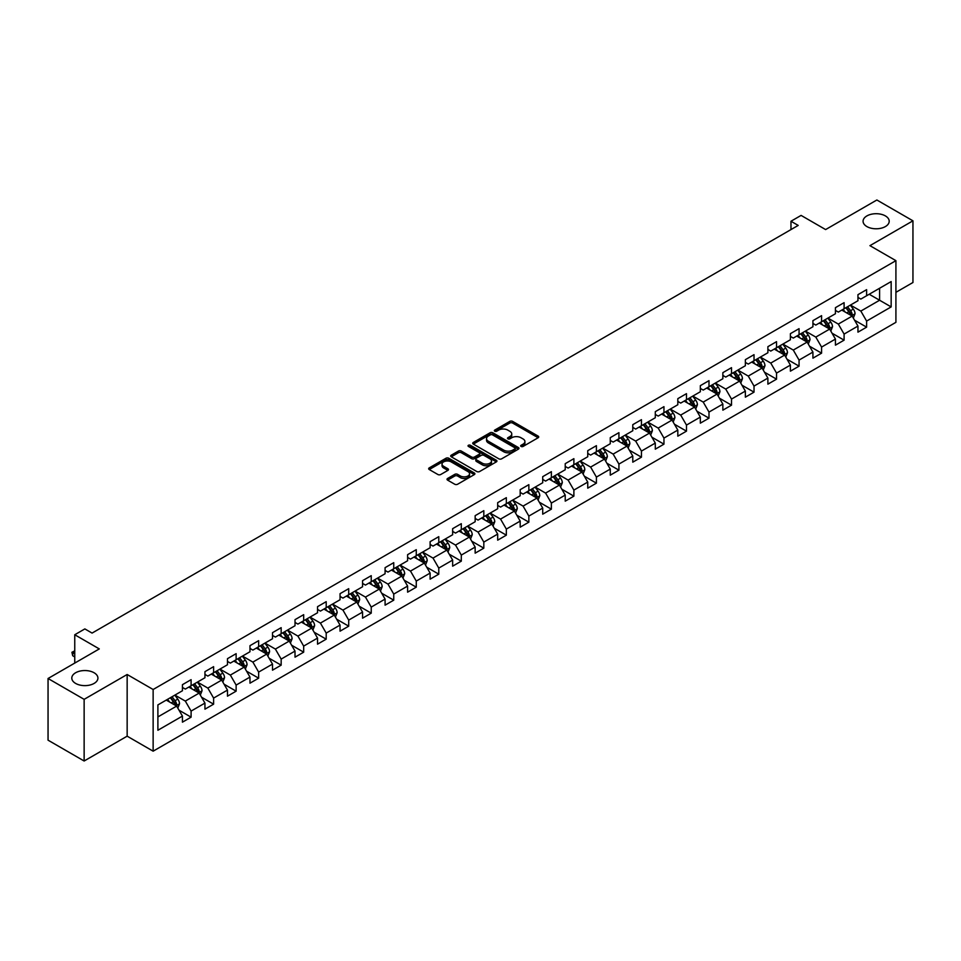 <?xml version="1.0" encoding="UTF-8"?>
<svg xmlns="http://www.w3.org/2000/svg" width="961" height="961" viewBox="0 0 961 961"><rect width="100%" height="100%" fill="white"/><g stroke="black" fill="none" stroke-linecap="round" stroke-linejoin="round"><path stroke-width="1.44" d="M521.102 446.445A1.405 0.805 0 0 0 523.084 446.445L538.136 437.748A2.006 1.153 0 0 0 538.725 436.931A2.006 1.153 0 0 0 538.136 436.114L512.633 421.386A2.006 1.153 0 0 0 509.798 421.386L494.747 430.084A1.405 0.805 0 0 0 496.729 431.225L498.675 430.096A6.415 3.7 0 0 1 507.744 430.096L509.871 431.333A6.415 3.7 0 0 1 511.745 433.94A6.415 3.7 0 0 1 509.871 436.558L507.925 437.687A1.405 0.805 0 0 0 509.907 438.829L511.853 437.711A6.415 3.7 0 0 1 520.922 437.711L523.048 438.937A6.415 3.7 0 0 1 524.922 441.555A6.415 3.7 0 0 1 523.048 444.174L521.102 445.291A1.405 0.805 0 0 0 521.102 446.445L521.102 445.291M94.094 672.76A13.07 7.544 0 0 0 79.859 671.114A13.07 7.544 0 0 0 71.799 678.094A13.07 7.544 0 0 0 75.619 683.415A13.07 7.544 0 0 0 89.853 685.061A13.07 7.544 0 0 0 97.926 678.094A13.07 7.544 0 0 0 94.094 672.76M885.381 215.913A13.07 7.544 0 0 0 871.146 214.279A13.07 7.544 0 0 0 863.074 221.246A13.07 7.544 0 0 0 866.906 226.58A13.07 7.544 0 0 0 881.141 228.213A13.07 7.544 0 0 0 889.201 221.246A13.07 7.544 0 0 0 885.381 215.913M447.598 478.482A2.006 1.153 0 0 0 447.021 479.299A2.006 1.153 0 0 0 447.598 480.116L454.757 484.248A2.006 1.153 0 0 0 457.592 484.248L474.314 474.602A2.006 1.153 0 0 0 474.902 473.785A2.006 1.153 0 0 0 474.314 472.968L448.811 458.241A2.006 1.153 0 0 0 445.976 458.241L429.255 467.887A2.006 1.153 0 0 0 428.666 468.704A2.006 1.153 0 0 0 429.255 469.533L437.904 474.518A2.006 1.153 0 0 0 440.727 474.518L447.886 470.385A2.006 1.153 0 0 0 448.475 469.569A2.006 1.153 0 0 0 447.886 468.752L443.598 466.277A5.358 3.099 0 0 1 442.036 464.091A5.358 3.099 0 0 1 445.339 461.232A5.358 3.099 0 0 1 451.177 461.905L467.971 471.599A5.358 3.099 0 0 1 469.545 473.785A5.358 3.099 0 0 1 466.229 476.644A5.358 3.099 0 0 1 460.391 475.971L457.592 474.35A2.006 1.153 0 0 0 454.757 474.35L447.598 478.482L447.598 480.116M895.916 292.324L912.95 282.498L912.95 220.826L876.864 199.996L825.619 229.571L801.09 215.408L790.975 221.246L798.195 225.415L92.076 633.083L84.856 628.914L74.754 634.753L74.754 663.09M84.136 699.344L84.136 761.004L127.152 736.174L127.152 674.502L84.136 699.344L48.05 678.502L99.295 648.915L74.754 634.753M127.152 674.502L153.135 689.505L895.916 260.659L895.916 322.331L153.135 751.178L153.135 689.505M912.95 220.826L869.933 245.656L895.916 260.659M498.819 458.817A2.006 1.153 0 0 0 501.654 458.817L518.375 449.159A2.006 1.153 0 0 0 518.964 448.343A2.006 1.153 0 0 0 518.375 447.526L492.873 432.798A2.006 1.153 0 0 0 490.038 432.798L473.317 442.456A2.006 1.153 0 0 0 472.728 443.273A2.006 1.153 0 0 0 473.317 444.09L498.819 458.817M468.992 446.745A1.405 0.805 0 0 1 470.409 446.937L470.409 445.279L496.344 460.247A2.006 1.153 0 0 1 496.933 461.064A2.006 1.153 0 0 1 496.344 461.881L479.623 471.527A2.006 1.153 0 0 1 476.788 471.527L451.286 456.811L458.445 452.703L458.445 451.045L451.286 455.178A2.006 1.153 0 0 0 450.697 455.995A2.006 1.153 0 0 0 451.286 456.811L451.286 455.178M458.445 452.703A2.006 1.153 0 0 1 461.28 452.703L461.28 451.045A2.006 1.153 0 0 0 458.445 451.045M461.28 451.045L471.623 457.016A2.006 1.153 0 0 0 474.458 457.016L479.203 454.277A2.006 1.153 0 0 0 479.791 453.46A2.006 1.153 0 0 0 479.203 452.631L468.427 446.421A1.405 0.805 0 0 1 470.409 445.279M84.136 761.004L48.05 740.174L48.05 678.502M179.046 710.215L191.095 717.17L191.095 711.092L204.945 703.092L204.945 709.17L213.606 704.173L213.606 698.094L227.469 690.094L227.469 696.172L236.13 691.175L236.13 685.085L249.98 677.085L249.98 683.175L258.641 678.178L258.641 672.087L272.504 664.087L272.504 670.177L281.165 665.168L281.165 659.09L295.015 651.09L295.015 657.168L303.676 652.171L303.676 646.092L317.538 638.092L317.538 644.17L326.199 639.173L326.199 633.083L340.05 625.082L340.05 631.173L348.711 626.176L348.711 620.085L362.573 612.085L362.573 618.175L371.234 613.166L371.234 607.088L385.085 599.087L385.085 605.166L393.746 600.169L393.746 594.09L407.608 586.09L407.608 592.168L416.269 587.171L416.269 581.081L430.12 573.08L430.12 579.171L438.781 574.173L438.781 568.083L452.643 560.083L452.643 566.173L461.304 561.164L461.304 555.086L475.154 547.085L475.154 553.164L483.815 548.166L483.815 542.088L497.678 534.088L497.678 540.166L506.339 535.169L506.339 529.091L520.189 521.09L520.189 527.169L528.85 522.171L528.85 516.081L542.713 508.081L542.713 514.171L551.374 509.162L551.374 503.083L565.224 495.083L565.224 501.161L573.885 496.164L573.885 490.086L587.748 482.086L587.748 488.164L596.409 483.167L596.409 477.088L610.259 469.088L610.259 475.166L618.92 470.169L618.92 464.079L632.782 456.079L632.782 462.169L641.443 457.172L641.443 451.081L655.294 443.081L655.294 449.171L663.955 444.162L663.955 438.084L677.817 430.084L677.817 436.162L686.478 431.165L686.478 425.086L700.329 417.086L700.329 423.164L708.99 418.167L708.99 412.077L722.852 404.076L722.852 410.167L731.513 405.17L731.513 399.079L745.364 391.079L745.364 397.169L754.025 392.16L754.025 386.082L767.887 378.081L767.887 384.16L776.548 379.163L776.548 373.084L790.398 365.084L790.398 371.162L799.059 366.165L799.059 360.075L812.922 352.086L812.922 358.165L821.583 353.167L821.583 347.077L835.433 339.077L835.433 345.167L844.094 340.158L844.094 334.08L857.957 326.079L857.957 332.158L866.618 327.16L866.618 321.082L891.159 306.907L891.159 281.573L879.603 288.24L879.603 300.24L891.159 306.907M191.095 717.17L182.434 722.167L182.434 716.089L157.892 730.252L157.892 704.918L182.434 690.755L182.434 684.676L191.095 679.667L191.095 685.758L204.945 677.757L204.945 671.667L213.606 666.67L213.606 672.76L227.469 664.76L227.469 658.669L236.13 653.672L236.13 659.751L249.98 651.75L249.98 645.672L258.641 640.675L258.641 646.753L272.504 638.753L272.504 632.674L281.165 627.665L281.165 633.755L295.015 625.755L295.015 619.665L303.676 614.668L303.676 620.758L317.538 612.758L317.538 606.667L326.199 601.67L326.199 607.748L340.05 599.748L340.05 593.67L348.711 588.673L348.711 594.751L362.573 586.751L362.573 580.672L371.234 575.663L371.234 581.753L385.085 573.753L385.085 567.663L393.746 562.665L393.746 568.756L407.608 560.756L407.608 554.665L416.269 549.668L416.269 555.746L430.12 547.746L430.12 541.668L438.781 536.67L438.781 542.749L452.643 534.748L452.643 528.67L461.304 523.673L461.304 529.751L475.154 521.751L475.154 515.673L483.815 510.663L483.815 516.754L497.678 508.753L497.678 502.663L506.339 497.666L506.339 503.756L520.189 495.756L520.189 489.666L528.85 484.668L528.85 490.747L542.713 482.746L542.713 476.668L551.374 471.671L551.374 477.749L565.224 469.749L565.224 463.67L573.885 458.661L573.885 464.752L587.748 456.751L587.748 450.661L596.409 445.664L596.409 451.754L610.259 443.754L610.259 437.663L618.92 432.666L618.92 438.745L632.782 430.744L632.782 424.666L641.443 419.669L641.443 425.747L655.294 417.747L655.294 411.668L663.955 406.659L663.955 412.75L677.817 404.749L677.817 398.659L686.478 393.662L686.478 399.752L700.329 391.752L700.329 385.661L708.99 380.664L708.99 386.742L722.852 378.742L722.852 372.664L731.513 367.667L731.513 373.745L745.364 365.745L745.364 359.666L754.025 354.669L754.025 360.747L767.887 352.747L767.887 346.669L776.548 341.66L776.548 347.75L790.398 339.75L790.398 333.659L799.059 328.662L799.059 334.74L812.922 326.752L812.922 320.662L821.583 315.664L821.583 321.743L835.433 313.742L835.433 307.664L844.094 302.667L844.094 308.745L857.957 300.745L857.957 294.667L866.618 289.657L866.618 295.748L891.159 281.573M188.788 687.091L199.179 693.085L185.317 701.086L174.926 695.091M182.434 687.427L185.317 689.085L191.095 685.758M185.317 701.086L191.095 711.092M199.179 693.085L204.945 703.092M211.3 674.093L221.691 680.088L207.84 688.088L197.449 682.094M204.945 674.418L207.84 676.088L213.606 672.76M207.84 688.088L213.606 698.094M221.691 680.088L227.469 690.094M233.823 661.084L244.214 667.09L230.352 675.09L219.961 669.084M227.469 661.42L230.352 663.09L236.13 659.751M230.352 675.09L236.13 685.085M244.214 667.09L249.98 677.085M256.335 648.086L266.726 654.093L252.875 662.093L242.484 656.087M249.98 648.423L252.875 650.092L258.641 646.753M252.875 662.093L258.641 672.087M266.726 654.093L272.504 664.087M278.858 635.089L289.249 641.083L275.387 649.083L264.996 643.089M272.504 635.425L275.387 637.083L281.165 633.755M275.387 649.083L281.165 659.09M289.249 641.083L295.015 651.09M301.37 622.091L311.76 628.086L297.91 636.086L287.519 630.092M295.015 622.416L297.91 624.085L303.676 620.758M297.91 636.086L303.676 646.092M311.76 628.086L317.538 638.092M323.893 609.082L334.284 615.088L320.421 623.088L310.031 617.082M317.538 609.418L320.421 611.088L326.199 607.748M320.421 623.088L326.199 633.083M334.284 615.088L340.05 625.082M346.404 596.084L356.795 602.091L342.945 610.091L332.554 604.085M340.05 596.421L342.945 598.09L348.711 594.751M342.945 610.091L348.711 620.085M356.795 602.091L362.573 612.085M368.928 583.087L379.319 589.081L365.456 597.081L355.065 591.087M362.573 583.423L365.456 585.081L371.234 581.753M365.456 597.081L371.234 607.088M379.319 589.081L385.085 599.087M391.439 570.089L401.83 576.083L387.98 584.084L377.589 578.09M385.085 570.414L387.98 572.083L393.746 568.756M387.98 584.084L393.746 594.09M401.83 576.083L407.608 586.09M413.963 557.08L424.354 563.086L410.491 571.086L400.1 565.08M407.608 557.416L410.491 559.086L416.269 555.746M410.491 571.086L416.269 581.081M424.354 563.086L430.12 573.08M436.474 544.082L446.865 550.088L433.015 558.089L422.624 552.082M430.12 544.419L433.015 546.088L438.781 542.749M433.015 558.089L438.781 568.083M446.865 550.088L452.643 560.083M458.998 531.085L469.388 537.079L455.526 545.079L445.135 539.085M452.643 531.421L455.526 533.079L461.304 529.751M455.526 545.079L461.304 555.086M469.388 537.079L475.154 547.085M481.509 518.087L491.9 524.081L478.049 532.082L467.659 526.087M475.154 518.423L478.049 520.081L483.815 516.754M478.049 532.082L483.815 542.088M491.9 524.081L497.678 534.088M504.032 505.09L514.423 511.084L500.561 519.084L490.17 513.09M497.678 505.414L500.561 507.084L506.339 503.756M500.561 519.084L506.339 529.091M514.423 511.084L520.189 521.09M526.544 492.08L536.935 498.086L523.084 506.087L512.693 500.08M520.189 492.416L523.084 494.086L528.85 490.747M523.084 506.087L528.85 516.081M536.935 498.086L542.713 508.081M549.067 479.083L559.458 485.089L545.596 493.089L535.205 487.083M542.713 479.419L545.596 481.089L551.374 477.749M545.596 493.089L551.374 503.083M559.458 485.089L565.224 495.083M571.579 466.085L581.97 472.079L568.119 480.08L557.728 474.085M565.224 466.421L568.119 468.079L573.885 464.752M568.119 480.08L573.885 490.086M581.97 472.079L587.748 482.086M594.102 453.087L604.493 459.082L590.631 467.082L580.24 461.088M587.748 453.412L590.631 455.082L596.409 451.754M590.631 467.082L596.409 477.088M604.493 459.082L610.259 469.088M616.614 440.078L627.004 446.084L613.154 454.085L602.763 448.078M610.259 440.414L613.154 442.084L618.92 438.745M613.154 454.085L618.92 464.079M627.004 446.084L632.782 456.079M639.137 427.08L649.528 433.087L635.665 441.087L625.275 435.081M632.782 427.417L635.665 429.086L641.443 425.747M635.665 441.087L641.443 451.081M649.528 433.087L655.294 443.081M661.648 414.083L672.039 420.077L658.189 428.077L647.798 422.083M655.294 414.419L658.189 416.077L663.955 412.75M658.189 428.077L663.955 438.084M672.039 420.077L677.817 430.084M684.172 401.085L694.563 407.08L680.7 415.08L670.31 409.086M677.817 401.41L680.7 403.079L686.478 399.752M680.7 415.08L686.478 425.086M694.563 407.08L700.329 417.086M706.683 388.076L717.074 394.082L703.224 402.082L692.833 396.076M700.329 388.412L703.224 390.082L708.99 386.742M703.224 402.082L708.99 412.077M717.074 394.082L722.852 404.076M729.207 375.078L739.598 381.085L725.735 389.085L715.344 383.079M722.852 375.415L725.735 377.084L731.513 373.745M725.735 389.085L731.513 399.079M739.598 381.085L745.364 391.079M751.718 362.081L762.109 368.075L748.259 376.075L737.868 370.081M745.364 362.417L748.259 364.075L754.025 360.747M748.259 376.075L754.025 386.082M762.109 368.075L767.887 378.081M774.242 349.083L784.632 355.077L770.77 363.078L760.379 357.084M767.887 349.408L770.77 351.077L776.548 347.75M770.77 363.078L776.548 373.084M784.632 355.077L790.398 365.084M796.753 336.086L807.144 342.08L793.293 350.08L782.903 344.074M790.398 336.41L793.293 338.08L799.059 334.74M793.293 350.08L799.059 360.075M807.144 342.08L812.922 352.086M819.277 323.076L829.667 329.082L815.805 337.083L805.414 331.077M812.922 323.413L815.805 325.082L821.583 321.743M815.805 337.083L821.583 347.077M829.667 329.082L835.433 339.077M841.788 310.079L852.179 316.085L838.328 324.085L827.938 318.079M835.433 310.415L838.328 312.085L844.094 308.745M838.328 324.085L844.094 334.08M852.179 316.085L857.957 326.079M869.212 294.246L879.603 300.24L860.84 311.076L850.449 305.081M857.957 297.417L860.84 299.075L866.618 295.748M860.84 311.076L866.618 321.082M127.152 736.174L153.135 751.178M790.975 221.246L790.975 229.571M157.892 716.918L176.656 706.095L166.265 700.088M176.656 706.095L182.434 716.089M854.569 320.205L866.618 327.16M832.046 333.203L844.094 340.158M809.534 346.2L821.583 353.167M787.011 359.21L799.059 366.165M764.5 372.207L776.548 379.163M741.976 385.205L754.025 392.16M719.465 398.202L731.513 405.17M696.941 411.212L708.99 418.167M674.43 424.209L686.478 431.165M651.906 437.207L663.955 444.162M629.395 450.204L641.443 457.172M606.871 463.214L618.92 470.169M584.36 476.212L596.409 483.167M561.837 489.209L573.885 496.164M539.325 502.207L551.374 509.162M516.802 515.204L528.85 522.171M494.29 528.214L506.339 535.169M471.767 541.211L483.815 548.166M449.255 554.209L461.304 561.164M426.732 567.206L438.781 574.173M404.221 580.216L416.269 587.171M381.697 593.213L393.746 600.169M359.186 606.211L371.234 613.166M336.662 619.208L348.711 626.176M314.151 632.218L326.199 639.173M291.627 645.215L303.676 652.171M269.116 658.213L281.165 665.168M246.593 671.21L258.641 678.178M224.081 684.208L236.13 691.175M201.558 697.218L213.606 704.173M521.667 446.637L523.048 445.832A6.415 3.7 0 0 0 524.922 443.213L524.922 441.555M511.745 433.94L511.745 435.609A6.415 3.7 0 0 1 509.871 438.228L508.489 439.033M538.112 437.76L512.633 423.056A2.006 1.153 0 0 0 509.798 423.056L495.311 431.417M518.351 449.171L492.873 434.468A2.006 1.153 0 0 0 490.038 434.468L473.341 444.102M514.832 448.919A1.405 0.805 0 0 0 514.832 447.766L492.44 434.84A1.405 0.805 0 0 0 490.458 434.84L488.404 436.03A6.415 3.7 0 0 0 486.53 438.648A6.415 3.7 0 0 0 488.404 441.267L503.708 450.096A6.415 3.7 0 0 0 512.778 450.096L514.832 448.919L514.832 450.577A1.405 0.805 0 0 0 515.24 450.012L515.24 448.343M486.53 438.648L486.53 440.318A6.415 3.7 0 0 0 488.404 442.937L488.404 441.267M514.832 450.577L512.778 451.766A6.415 3.7 0 0 1 503.708 451.766L488.404 442.937M461.28 452.703L471.623 458.673A2.006 1.153 0 0 0 474.458 458.673L479.203 455.934A2.006 1.153 0 0 0 479.791 455.118L479.791 453.46M470.409 446.937L496.32 461.893M482.35 463.214A5.358 3.099 0 0 0 488.188 463.875A5.358 3.099 0 0 0 491.503 461.016A5.358 3.099 0 0 0 489.93 458.829L484.02 455.418A2.006 1.153 0 0 0 481.185 455.418L476.44 458.157A2.006 1.153 0 0 0 475.851 458.974A2.006 1.153 0 0 0 476.44 459.79L482.35 463.214L482.35 464.872A5.358 3.099 0 0 0 488.188 465.544A5.358 3.099 0 0 0 491.503 462.685L491.503 461.016M475.851 458.974L475.851 460.643A2.006 1.153 0 0 0 476.44 461.46L476.44 459.79M482.35 464.872L476.44 461.46M469.545 473.785L469.545 475.443A5.358 3.099 0 0 1 466.229 478.302A5.358 3.099 0 0 1 460.391 477.641L457.592 476.019A2.006 1.153 0 0 0 454.757 476.019L447.634 480.14M442.036 464.091L442.036 465.749A5.358 3.099 0 0 0 443.598 467.947L443.598 466.277M447.886 468.752L447.886 470.385L443.598 467.947M474.314 472.968L474.314 474.602L448.811 459.911A2.006 1.153 0 0 0 445.976 459.911L429.279 469.545M853.32 318.055L855.038 313.73A5.406 3.123 -120 0 0 853.308 309.118L850.329 305.142M845.139 312.013L843.121 309.31M845.86 307.724L848.839 311.7A5.406 3.123 60 0 1 850.389 314.956L852.119 313.959A5.406 3.123 -120 0 0 850.569 310.703L847.59 306.727M846.233 307.508L849.536 311.929A2.751 1.586 60 0 1 850.041 312.757L852.119 313.959M830.809 331.052L832.526 326.728A5.406 3.123 -120 0 0 830.797 322.127L827.817 318.151M822.628 325.01L820.598 322.307M823.337 320.734L826.316 324.71A5.406 3.123 60 0 1 827.865 327.965L829.607 326.956A5.406 3.123 -120 0 0 828.058 323.701L825.079 319.725M823.721 320.518L827.025 324.926A2.751 1.586 60 0 1 827.529 325.755L829.607 326.956M808.285 344.05L810.003 339.726A5.406 3.123 -120 0 0 808.273 335.125L805.294 331.149M800.105 338.02L798.086 335.317M800.825 333.731L803.804 337.707A5.406 3.123 60 0 1 805.354 340.963L807.084 339.966A5.406 3.123 -120 0 0 805.534 336.71L802.555 332.734M801.198 333.515L804.501 337.924A2.751 1.586 60 0 1 805.006 338.765L807.084 339.966M785.774 357.06L787.491 352.735A5.406 3.123 -120 0 0 785.762 348.122L782.783 344.146M777.593 351.017L775.563 348.314M778.302 346.729L781.281 350.705A5.406 3.123 60 0 1 782.831 353.96L784.572 352.963A5.406 3.123 -120 0 0 783.023 349.708L780.044 345.732M778.686 346.513L781.99 350.921A2.751 1.586 60 0 1 782.494 351.762L784.572 352.963M763.25 370.057L764.968 365.733A5.406 3.123 -120 0 0 763.238 361.12L760.259 357.144M755.07 364.015L753.052 361.312M755.79 359.726L758.77 363.702A5.406 3.123 60 0 1 760.319 366.958L762.049 365.961A5.406 3.123 -120 0 0 760.499 362.705L757.52 358.729M756.163 359.51L759.466 363.931A2.751 1.586 60 0 1 759.971 364.76L762.049 365.961M740.739 383.055L742.457 378.73A5.406 3.123 -120 0 0 740.727 374.129L737.748 370.153M732.558 377.012L730.528 374.31M733.267 372.736L736.246 376.712A5.406 3.123 60 0 1 737.796 379.955L739.538 378.958A5.406 3.123 -120 0 0 737.988 375.703L735.009 371.727M733.651 372.508L736.955 376.928A2.751 1.586 60 0 1 737.459 377.757L739.538 378.958M718.215 396.052L719.933 391.728A5.406 3.123 -120 0 0 718.203 387.127L715.224 383.151M710.035 390.022L708.017 387.319M710.756 385.733L713.735 389.71A5.406 3.123 60 0 1 715.284 392.965L717.014 391.956A5.406 3.123 -120 0 0 715.464 388.712L712.485 384.736M711.128 385.517L714.431 389.926A2.751 1.586 60 0 1 714.936 390.767L717.014 391.956M695.704 409.062L697.422 404.737A5.406 3.123 -120 0 0 695.692 400.124L692.713 396.148M687.523 403.019L685.493 400.317M688.232 398.731L691.211 402.707A5.406 3.123 60 0 1 692.761 405.962L694.503 404.965A5.406 3.123 -120 0 0 692.953 401.71L689.974 397.734M688.617 398.515L691.92 402.923A2.751 1.586 60 0 1 692.425 403.764L694.503 404.965M673.18 422.059L674.898 417.735A5.406 3.123 -120 0 0 673.168 413.122L670.189 409.146M665 416.017L662.982 413.314M665.721 411.728L668.7 415.705A5.406 3.123 60 0 1 670.249 418.96L671.979 417.963A5.406 3.123 -120 0 0 670.43 414.708L667.451 410.731M666.093 411.512L669.397 415.921A2.751 1.586 60 0 1 669.901 416.762L671.979 417.963M650.669 435.057L652.387 430.732A5.406 3.123 -120 0 0 650.657 426.131L647.678 422.143M642.489 429.014L640.458 426.312M643.197 424.738L646.176 428.714A5.406 3.123 60 0 1 647.726 431.957L649.468 430.96A5.406 3.123 -120 0 0 647.918 427.705L644.939 423.729M643.582 424.51L646.885 428.93A2.751 1.586 60 0 1 647.39 429.759L649.468 430.96M628.146 448.054L629.863 443.73A5.406 3.123 -120 0 0 628.134 439.129L625.155 435.153M619.965 442.012L617.947 439.321M620.686 437.735L623.665 441.712A5.406 3.123 60 0 1 625.215 444.967L626.944 443.958A5.406 3.123 -120 0 0 625.395 440.715L622.416 436.726M621.058 437.519L624.362 441.928A2.751 1.586 60 0 1 624.866 442.769L626.944 443.958M605.634 461.064L607.352 456.727A5.406 3.123 -120 0 0 605.622 452.126L602.643 448.15M597.454 455.021L595.424 452.319M598.162 450.733L601.142 454.709A5.406 3.123 60 0 1 602.691 457.965L604.433 456.968A5.406 3.123 -120 0 0 602.883 453.712L599.904 449.736M598.547 450.517L601.85 454.925A2.751 1.586 60 0 1 602.355 455.766L604.433 456.968M583.111 474.061L584.829 469.737A5.406 3.123 -120 0 0 583.099 465.124L580.12 461.148M574.93 468.019L572.912 465.316M575.651 463.731L578.63 467.707A5.406 3.123 60 0 1 580.18 470.962L581.91 469.965A5.406 3.123 -120 0 0 580.36 466.71L577.381 462.734M576.023 463.514L579.327 467.923A2.751 1.586 60 0 1 579.831 468.764L581.91 469.965M560.599 487.059L562.317 482.734A5.406 3.123 -120 0 0 560.587 478.122L557.608 474.145M552.419 481.017L550.389 478.314M553.128 476.728L556.107 480.716A5.406 3.123 60 0 1 557.656 483.96L559.398 482.963A5.406 3.123 -120 0 0 557.848 479.707L554.869 475.731M553.512 476.512L556.815 480.932A2.751 1.586 60 0 1 557.32 481.761L559.398 482.963M538.076 500.056L539.794 495.732A5.406 3.123 -120 0 0 538.064 491.131L535.085 487.155M529.895 494.014L527.877 491.311M530.616 489.738L533.595 493.714A5.406 3.123 60 0 1 535.145 496.969L536.875 495.96A5.406 3.123 -120 0 0 535.325 492.705L532.346 488.729M530.989 489.521L534.292 493.93A2.751 1.586 60 0 1 534.796 494.771L536.875 495.96M515.564 513.054L517.282 508.729A5.406 3.123 -120 0 0 515.552 504.129L512.573 500.152M507.384 507.024L505.354 504.321M508.093 502.735L511.072 506.711A5.406 3.123 60 0 1 512.621 509.967L514.363 508.97A5.406 3.123 -120 0 0 512.814 505.714L509.835 501.738M508.477 502.519L511.781 506.927A2.751 1.586 60 0 1 512.285 507.768L514.363 508.97M493.041 526.063L494.759 521.739A5.406 3.123 -120 0 0 493.029 517.126L490.05 513.15M484.861 520.021L482.842 517.318M485.581 515.733L488.56 519.709A5.406 3.123 60 0 1 490.11 522.964L491.84 521.967A5.406 3.123 -120 0 0 490.29 518.712L487.311 514.736M485.954 515.516L489.257 519.925A2.751 1.586 60 0 1 489.762 520.766L491.84 521.967M470.53 539.061L472.247 534.736A5.406 3.123 -120 0 0 470.518 530.124L467.539 526.147M462.349 533.019L460.319 530.316M463.058 528.73L466.037 532.706A5.406 3.123 60 0 1 467.587 535.962L469.328 534.965A5.406 3.123 -120 0 0 467.779 531.709L464.8 527.733M463.442 528.514L466.746 532.935A2.751 1.586 60 0 1 467.25 533.763L469.328 534.965M448.006 552.058L449.724 547.734A5.406 3.123 -120 0 0 447.994 543.133L445.015 539.157M439.826 546.016L437.808 543.313M440.546 541.74L443.526 545.716A5.406 3.123 60 0 1 445.075 548.971L446.805 547.962A5.406 3.123 -120 0 0 445.255 544.707L442.276 540.731M440.919 541.511L444.222 545.932A2.751 1.586 60 0 1 444.727 546.761L446.805 547.962M425.495 565.056L427.213 560.731A5.406 3.123 -120 0 0 425.483 556.131L422.504 552.155M417.314 559.026L415.284 556.323M418.023 554.737L421.002 558.713A5.406 3.123 60 0 1 422.552 561.969L424.294 560.96A5.406 3.123 -120 0 0 422.744 557.716L419.765 553.74M418.407 554.521L421.711 558.93A2.751 1.586 60 0 1 422.215 559.77L424.294 560.96M402.971 578.066L404.689 573.741A5.406 3.123 -120 0 0 402.959 569.128L399.98 565.152M394.791 572.023L392.773 569.32M395.512 567.735L398.491 571.711A5.406 3.123 60 0 1 400.04 574.966L401.77 573.969A5.406 3.123 -120 0 0 400.22 570.714L397.241 566.738M395.884 567.519L399.187 571.927A2.751 1.586 60 0 1 399.692 572.768L401.77 573.969M380.46 591.063L382.178 586.739A5.406 3.123 -120 0 0 380.448 582.126L377.469 578.15M372.279 585.021L370.249 582.318M372.988 580.732L375.967 584.708A5.406 3.123 60 0 1 377.517 587.964L379.259 586.967A5.406 3.123 -120 0 0 377.709 583.711L374.73 579.735M373.373 580.516L376.676 584.925A2.751 1.586 60 0 1 377.18 585.766L379.259 586.967M357.936 604.061L359.654 599.736A5.406 3.123 -120 0 0 357.924 595.135L354.945 591.147M349.756 598.018L347.738 595.315M350.477 593.742L353.456 597.718A5.406 3.123 60 0 1 355.005 600.961L356.735 599.964A5.406 3.123 -120 0 0 355.186 596.709L352.206 592.733M350.849 593.514L354.153 597.934A2.751 1.586 60 0 1 354.657 598.763L356.735 599.964M335.425 617.058L337.143 612.734A5.406 3.123 -120 0 0 335.413 608.133L332.434 604.157M327.245 611.016L325.214 608.325M327.953 606.739L330.932 610.715A5.406 3.123 60 0 1 332.482 613.971L334.224 612.962A5.406 3.123 -120 0 0 332.674 609.718L329.695 605.742M328.338 606.523L331.641 610.932A2.751 1.586 60 0 1 332.146 611.773L334.224 612.962M312.902 630.068L314.619 625.731A5.406 3.123 -120 0 0 312.89 621.13L309.91 617.154M304.721 624.025L302.703 621.323M305.442 619.737L308.421 623.713A5.406 3.123 60 0 1 309.971 626.968L311.7 625.971A5.406 3.123 -120 0 0 310.151 622.716L307.172 618.74M305.814 619.521L309.118 623.929A2.751 1.586 60 0 1 309.622 624.77L311.7 625.971M290.39 643.065L292.108 638.741A5.406 3.123 -120 0 0 290.378 634.128L287.399 630.152M282.21 637.023L280.18 634.32M282.918 632.734L285.897 636.711A5.406 3.123 60 0 1 287.447 639.966L289.189 638.969A5.406 3.123 -120 0 0 287.639 635.714L284.66 631.737M283.303 632.518L286.606 636.927A2.751 1.586 60 0 1 287.111 637.768L289.189 638.969M267.867 656.063L269.585 651.738A5.406 3.123 -120 0 0 267.855 647.125L264.876 643.149M259.686 650.02L257.668 647.318M260.407 645.732L263.386 649.72A5.406 3.123 60 0 1 264.936 652.963L266.665 651.966A5.406 3.123 -120 0 0 265.116 648.711L262.137 644.735M260.779 645.516L264.083 649.936A2.751 1.586 60 0 1 264.587 650.765L266.665 651.966M245.355 669.06L247.073 664.736A5.406 3.123 -120 0 0 245.343 660.135L242.364 656.159M237.175 663.018L235.145 660.327M237.884 658.741L240.863 662.718A5.406 3.123 60 0 1 242.412 665.973L244.154 664.964A5.406 3.123 -120 0 0 242.604 661.721L239.625 657.732M238.268 658.525L241.571 662.934A2.751 1.586 60 0 1 242.076 663.775L244.154 664.964M222.832 682.058L224.55 677.733A5.406 3.123 -120 0 0 222.82 673.132L219.841 669.156M214.651 676.027L212.633 673.325M215.372 671.739L218.351 675.715A5.406 3.123 60 0 1 219.901 678.971L221.631 677.973A5.406 3.123 -120 0 0 220.081 674.718L217.102 670.742M215.744 671.523L219.048 675.931A2.751 1.586 60 0 1 219.552 676.772L221.631 677.973M200.32 695.067L202.038 690.743A5.406 3.123 -120 0 0 200.308 686.13L197.329 682.154M192.14 689.025L190.11 686.322M192.849 684.737L195.828 688.713A5.406 3.123 60 0 1 197.377 691.968L199.119 690.971A5.406 3.123 -120 0 0 197.57 687.716L194.59 683.739M193.233 684.52L196.537 688.929A2.751 1.586 60 0 1 197.041 689.77L199.119 690.971M177.797 708.065L179.515 703.74A5.406 3.123 -120 0 0 177.785 699.127L174.806 695.151M169.616 702.023L167.598 699.32M170.337 697.734L173.316 701.71A5.406 3.123 60 0 1 174.866 704.966L176.596 703.969A5.406 3.123 -120 0 0 175.046 700.713L172.067 696.737M170.71 697.518L174.013 701.938A2.751 1.586 60 0 1 174.518 702.767L176.596 703.969M74.754 651.558L72.7 652.735L74.754 653.924M72.7 655.738L71.907 652.279L72.7 652.735L72.7 655.738L74.754 656.916M71.907 652.279L74.754 650.849M523.048 445.832L523.048 444.174M507.925 438.829L507.925 437.687M509.871 438.228L509.871 436.558M494.747 431.225L494.747 430.084M509.798 423.056L509.798 421.386M512.633 423.056L512.633 421.386M538.136 437.748L538.136 436.114M473.317 444.09L473.317 442.456M490.038 434.468L490.038 432.798M492.873 434.468L492.873 432.798M518.375 449.159L518.375 447.526M503.708 451.766L503.708 450.096M512.778 451.766L512.778 450.096M471.623 458.673L471.623 457.016M474.458 458.673L474.458 457.016M479.203 455.934L479.203 454.277M496.344 461.881L496.344 460.247M454.757 476.019L454.757 474.35M457.592 476.019L457.592 474.35M460.391 477.641L460.391 475.971M429.255 469.533L429.255 467.887M445.976 459.911L445.976 458.241M448.811 459.911L448.811 458.241M851.65 315.773L855.002 313.839M850.569 310.703L853.308 309.118M846.725 312.926L848.839 311.7M829.127 328.77L832.49 326.836M828.058 323.701L830.797 322.127M824.202 325.923L826.316 324.71M806.615 341.768L809.967 339.834M805.534 336.71L808.273 335.125M801.69 338.933L803.804 337.707M784.092 354.777L787.455 352.831M783.023 349.708L785.762 348.122M779.167 351.93L781.281 350.705M761.58 367.775L764.932 365.841M760.499 362.705L763.238 361.12M756.655 364.928L758.77 363.702M739.057 380.772L742.421 378.838M737.988 375.703L740.727 374.129M734.132 377.925L736.246 376.712M716.546 393.77L719.897 391.836M715.464 388.712L718.203 387.127M711.62 390.935L713.735 389.71M694.022 406.779L697.386 404.833M692.953 401.71L695.692 400.124M689.097 403.932L691.211 402.707M671.511 419.777L674.862 417.831M670.43 414.708L673.168 413.122M666.586 416.93L668.7 415.705M648.987 432.774L652.351 430.84M647.918 427.705L650.657 426.131M644.062 429.927L646.176 428.714M626.476 445.772L629.827 443.838M625.395 440.715L628.134 439.129M621.551 442.925L623.665 441.712M603.952 458.769L607.316 456.835M602.883 453.712L605.622 452.126M599.027 455.934L601.142 454.709M581.441 471.779L584.793 469.833M580.36 466.71L583.099 465.124M576.516 468.932L578.63 467.707M558.918 484.776L562.281 482.842M557.848 479.707L560.587 478.122M553.992 481.929L556.107 480.716M536.406 497.774L539.758 495.84M535.325 492.705L538.064 491.131M531.481 494.927L533.595 493.714M513.883 510.771L517.246 508.837M512.814 505.714L515.552 504.129M508.958 507.937L511.072 506.711M491.371 523.781L494.723 521.835M490.29 518.712L493.029 517.126M486.446 520.934L488.56 519.709M468.848 536.779L472.211 534.845M467.779 531.709L470.518 530.124M463.923 533.932L466.037 532.706M446.336 549.776L449.688 547.842M445.255 544.707L447.994 543.133M441.411 546.929L443.526 545.716M423.813 562.774L427.177 560.84M422.744 557.716L425.483 556.131M418.888 559.939L421.002 558.713M401.302 575.783L404.653 573.837M400.22 570.714L402.959 569.128M396.376 572.936L398.491 571.711M378.778 588.781L382.142 586.835M377.709 583.711L380.448 582.126M373.853 585.934L375.967 584.708M356.267 601.778L359.618 599.844M355.186 596.709L357.924 595.135M351.342 598.931L353.456 597.718M333.743 614.776L337.107 612.842M332.674 609.718L335.413 608.133M328.818 611.941L330.932 610.715M311.232 627.773L314.583 625.839M310.151 622.716L312.89 621.13M306.307 624.938L308.421 623.713M288.708 640.783L292.072 638.837M287.639 635.714L290.378 634.128M283.783 637.936L285.897 636.711M266.197 653.78L269.548 651.846M265.116 648.711L267.855 647.125M261.272 650.933L263.386 649.72M243.674 666.778L247.037 664.844M242.604 661.721L245.343 660.135M238.748 663.931L240.863 662.718M221.162 679.775L224.514 677.841M220.081 674.718L222.82 673.132M216.237 676.94L218.351 675.715M198.639 692.785L202.002 690.839M197.57 687.716L200.308 686.13M193.714 689.938L195.828 688.713M176.127 705.782L179.479 703.848M175.046 700.713L177.785 699.127M171.202 702.935L173.316 701.71"/></g></svg>
